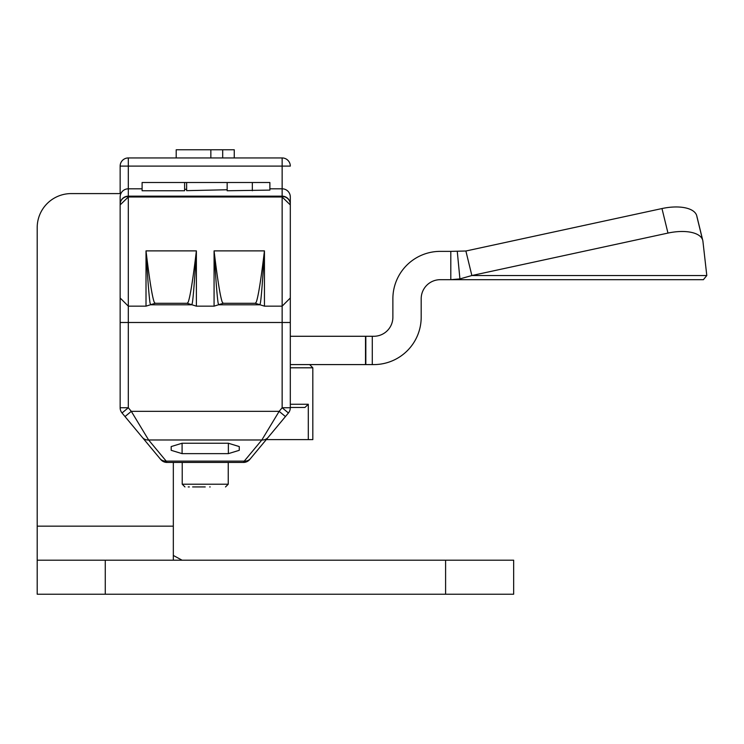 <?xml version="1.0" encoding="UTF-8"?>
<svg xmlns="http://www.w3.org/2000/svg" width="744" height="744" viewBox="0 0 744 744"><rect width="100%" height="100%" fill="white"/><g stroke="black" fill="none" stroke-linecap="round" stroke-linejoin="round"><path stroke-width="1.12" d="M373.814 336.279L372.279 336.279L372.279 364.588L373.814 364.588A47.374 47.374 0 0 0 421.188 317.214L421.188 298.744A19.056 19.056 0 0 1 440.253 279.688L450.799 279.688L450.799 251.37L440.253 251.37A47.374 47.374 0 0 0 392.879 298.744L392.879 317.214A19.056 19.056 0 0 1 373.814 336.279M372.279 364.588L365.825 364.588L365.825 336.279L290.309 336.279M365.825 336.279L372.279 336.279M290.309 364.588L365.518 364.588L365.518 336.279M702.503 239.587L696.942 216.783A34.029 15.419 166.3 0 0 696.784 215.909A34.029 15.419 166.3 0 0 661.974 208.553L465.884 251.007L450.799 251.37M706.8 275.531L471.863 275.531L667.963 233.077A34.029 15.419 -13.7 0 1 702.773 240.433A34.029 15.419 -13.7 0 1 702.922 241.307L706.8 275.531L703.396 279.688L450.799 279.688L459.922 278.907L471.863 275.531L465.884 251.007M304.928 407.47L308.295 404.252L304.928 407.47L290.309 407.47M249.742 459.485A8.165 8.165 0 0 1 243.465 462.433A8.165 8.165 0 0 0 249.742 459.485L268.119 437.398L249.742 459.485L266.268 439.62L308.295 439.62L308.295 404.252L290.309 404.252M309.606 364.588L312.824 367.806L312.824 439.62L308.295 439.62M312.824 367.806L290.309 367.806M37.2 560.195L37.2 594.224L513.658 594.224L513.658 560.195L37.2 560.195L37.2 227.627A34.029 34.029 0 0 1 71.229 193.589L120.147 193.589L120.147 166.107A8.165 8.165 0 0 1 128.312 157.942L128.312 166.107L120.147 166.107M161.671 182.503L248.794 182.503M128.312 157.942L282.143 157.942A8.165 8.165 0 0 1 290.309 166.107L282.143 166.107L282.143 157.942M234.267 157.942L234.267 149.777L234.248 157.942L234.267 149.777L176.198 149.777L176.198 157.942L176.198 149.777M210.85 157.942L210.85 149.777M222.698 157.942L222.698 149.777M120.147 322.487L120.147 407.749A8.165 8.165 0 0 0 122.035 412.976L128.312 407.749L128.312 322.487L120.147 322.487L120.147 196.974L120.147 292.876M255.313 303.292L256.28 302.101C258.308 296.493 261.032 279.428 264.446 250.886L264.446 306.156L282.143 306.156L282.143 196.165A8.165 8.138 0 0 1 290.309 204.302L290.309 322.487L290.309 204.907L282.143 196.993L128.312 196.993L120.147 204.907M142.104 188.809L128.312 188.809A8.165 8.165 0 0 0 120.147 196.974A8.165 8.165 0 0 1 128.312 188.809L128.312 166.107L282.143 166.107L282.143 188.809L269.877 188.809M128.312 188.809L128.312 196.165L282.143 196.165L282.143 188.809A8.165 8.165 0 0 1 290.309 196.974L290.309 204.302A8.165 7.849 180 0 0 282.143 196.453L128.312 196.453A8.165 7.849 180 0 0 120.147 204.302A8.165 8.138 0 0 1 128.312 196.165L128.312 306.156L120.147 297.991M122.035 412.976L160.713 459.485A8.165 8.165 0 0 0 167 462.433A8.165 8.165 0 0 1 160.713 459.485M250.533 458.537A8.165 7.589 39.7 0 1 244.255 461.122L261.841 439.983L148.623 439.983L166.2 461.122L244.255 461.122L243.465 462.433L167 462.433L166.2 461.122A8.165 7.589 140.3 0 1 159.923 458.537L142.346 437.398A8.165 7.589 140.3 0 0 148.623 439.983L131.297 411.339L279.158 411.339L282.143 407.749L282.143 322.487L128.312 322.487L128.312 306.156L146.01 306.156L146.01 250.886C149.432 279.428 152.148 296.493 154.185 302.101L155.143 303.292M150.52 304.798L191.868 304.798M218.587 304.798L259.935 304.798M252.328 190.762L252.328 182.503L269.877 182.503L269.877 190.101L227.162 190.762L227.162 182.503L142.104 182.503L142.104 190.762L184.614 190.762L184.614 182.503M227.162 189.757L186.642 190.659L186.642 182.503M186.642 189.329L184.614 189.264M290.309 407.749A8.165 8.165 0 0 1 288.421 412.976L285.436 416.566L288.421 412.976L282.143 407.749L290.309 407.749L290.309 322.487L282.143 322.487L282.143 306.156L290.309 297.991L290.309 292.876M261.841 439.983L279.158 411.339L285.436 416.566L268.119 437.398A8.165 7.589 39.7 0 1 261.841 439.983M218.745 304.687L218.159 303.245C217.164 297.182 215.797 279.725 214.077 250.886L264.446 250.886C262.725 279.725 261.367 297.182 260.363 303.245L259.786 304.687M187.246 303.292L188.213 302.101C190.241 296.493 192.966 279.428 196.379 250.886L196.379 306.156L214.077 306.156L214.077 250.886C217.499 279.428 220.215 296.493 222.251 302.101L223.209 303.292M150.679 304.687L150.093 303.245C149.098 297.182 147.74 279.725 146.01 250.886L196.379 250.886C194.658 279.725 193.3 297.182 192.296 303.245L191.72 304.687M252.328 182.503L227.162 182.503M290.309 204.302L290.309 204.907M228.371 443.238L239.261 446.567L239.261 450.315L228.371 453.645L182.085 453.645L171.194 450.315L171.194 446.567L182.085 443.238L228.371 443.238L228.371 453.645M205.232 486.939L192.622 486.939M188.213 486.939L189.348 486.939M210.171 486.939L209.706 486.939M173.333 462.433L173.333 560.195M182.075 560.195L173.333 555.461M71.229 193.589L120.881 193.589M173.333 526.157L37.2 526.157L37.2 227.627M457.262 251.305L459.922 278.907M661.974 208.553L667.963 233.077M120.147 407.749L128.312 407.749L131.297 411.339L125.02 416.566M282.143 188.809A8.165 8.165 0 0 1 290.309 196.974M182.085 453.645L182.085 443.238M182.224 462.433L182.224 484.214L228.241 484.214L225.516 486.939M445.6 560.195L445.6 594.224M105.267 560.195L105.267 594.224M696.784 215.909L702.773 240.433M214.077 306.156L223.209 303.301L255.313 303.301L264.446 306.156M146.01 306.156L155.143 303.301L187.246 303.301L196.379 306.156M228.241 462.433L228.241 484.214M182.224 484.214L184.949 486.939"/></g></svg>
